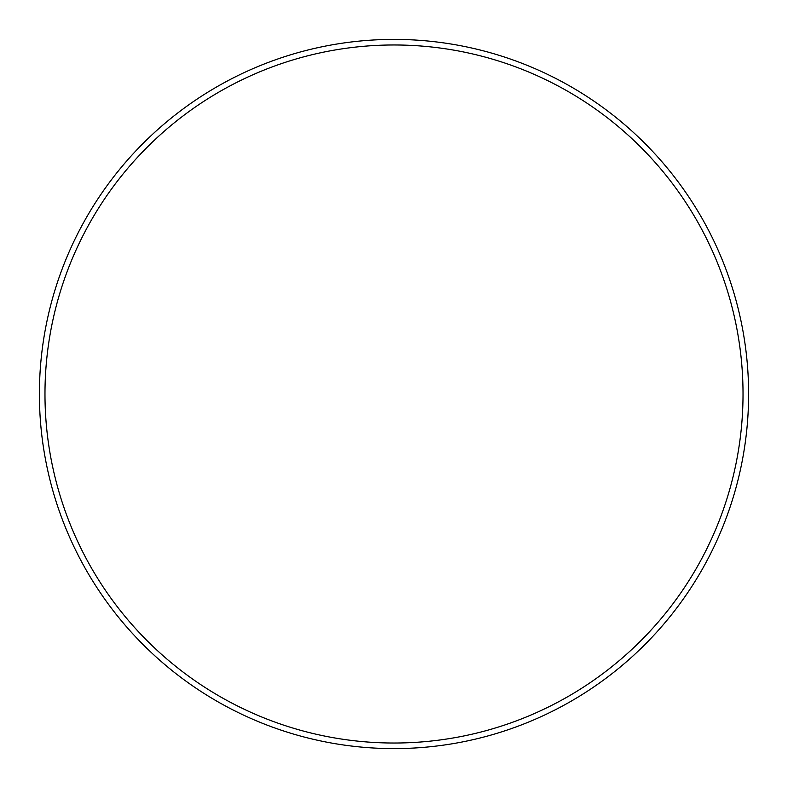 <?xml version="1.0" encoding="UTF-8"?>
<svg xmlns="http://www.w3.org/2000/svg" width="788" height="788" viewBox="0 0 788 788"><rect width="100%" height="100%" fill="white"/><g stroke="black" fill="none" stroke-linecap="round" stroke-linejoin="round"><path stroke-width="1.18" d="M394 743.025A349.025 349.025 0 0 0 743.025 394A349.025 349.025 0 0 0 394 44.975A349.025 349.025 0 0 0 44.975 394A349.025 349.025 0 0 0 394 743.025M394 39.4A354.6 354.6 0 0 1 748.6 394A354.6 354.6 0 0 1 394 748.6A354.6 354.6 0 0 1 39.4 394A354.6 354.6 0 0 1 394 39.4"/></g></svg>
